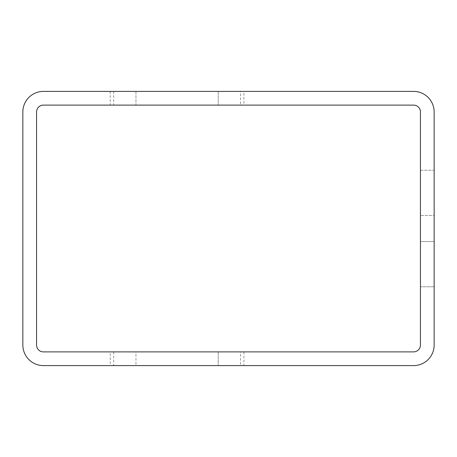 <?xml version="1.0" encoding="UTF-8"?>
<svg xmlns="http://www.w3.org/2000/svg" width="457" height="457" viewBox="0 0 457 457"><rect width="100%" height="100%" fill="white"/><g stroke="black" fill="none" stroke-linecap="round" stroke-linejoin="round"><path stroke-width="0.34" stroke-dasharray="2.29 1.71" d="M434.15 241.525L420.44 241.525L420.44 215.476L420.44 241.525L420.44 215.476L420.44 241.525L434.15 241.525L434.15 215.476L420.44 215.476L434.15 215.476L434.15 241.525M243.924 91.4L110.251 91.4L135.958 91.4L135.958 105.11L243.924 105.11L110.251 105.11L135.958 105.11L135.958 91.4L243.924 91.4L243.924 105.11M110.251 91.4L110.251 105.11M110.251 351.89L243.924 351.89L135.958 351.89L135.958 365.6L243.924 365.6L110.251 365.6L135.958 365.6L135.958 351.89L110.251 351.89L110.251 365.6M243.924 351.89L243.924 365.6M240.496 91.4L113.679 91.4L240.496 91.4L240.496 105.11L113.679 105.11L240.496 105.11M113.679 91.4L113.679 105.11M240.496 351.89L113.679 351.89L240.496 351.89L240.496 365.6L113.679 365.6L240.496 365.6M113.679 351.89L113.679 365.6M413.585 365.6A20.565 20.565 0 0 0 434.15 345.035L434.15 111.965A20.565 20.565 0 0 0 413.585 91.4L43.415 91.4A20.565 20.565 0 0 0 22.85 111.965L22.85 345.035A20.565 20.565 0 0 0 43.415 365.6L413.585 365.6M434.15 170.233L434.15 286.768L434.15 170.233L420.44 170.233L420.44 286.768L420.44 170.233L434.15 170.233M420.44 111.965A6.855 6.855 0 0 0 413.585 105.11L43.415 105.11A6.855 6.855 0 0 0 36.56 111.965L36.56 345.035A6.855 6.855 0 0 0 43.415 351.89L413.585 351.89A6.855 6.855 0 0 0 420.44 345.035L420.44 111.965M218.218 351.89L218.218 365.6L218.218 351.89M218.218 91.4L218.218 105.11L218.218 91.4M434.15 286.768L420.44 286.768L434.15 286.768"/><path stroke-width="0.69" d="M413.585 365.6A20.565 20.565 0 0 0 434.15 345.035L434.15 111.965A20.565 20.565 0 0 0 413.585 91.4L43.415 91.4A20.565 20.565 0 0 0 22.85 111.965L22.85 345.035A20.565 20.565 0 0 0 43.415 365.6L413.585 365.6M420.44 111.965A6.855 6.855 0 0 0 413.585 105.11L43.415 105.11A6.855 6.855 0 0 0 36.56 111.965L36.56 345.035A6.855 6.855 0 0 0 43.415 351.89L413.585 351.89A6.855 6.855 0 0 0 420.44 345.035L420.44 111.965"/></g></svg>
